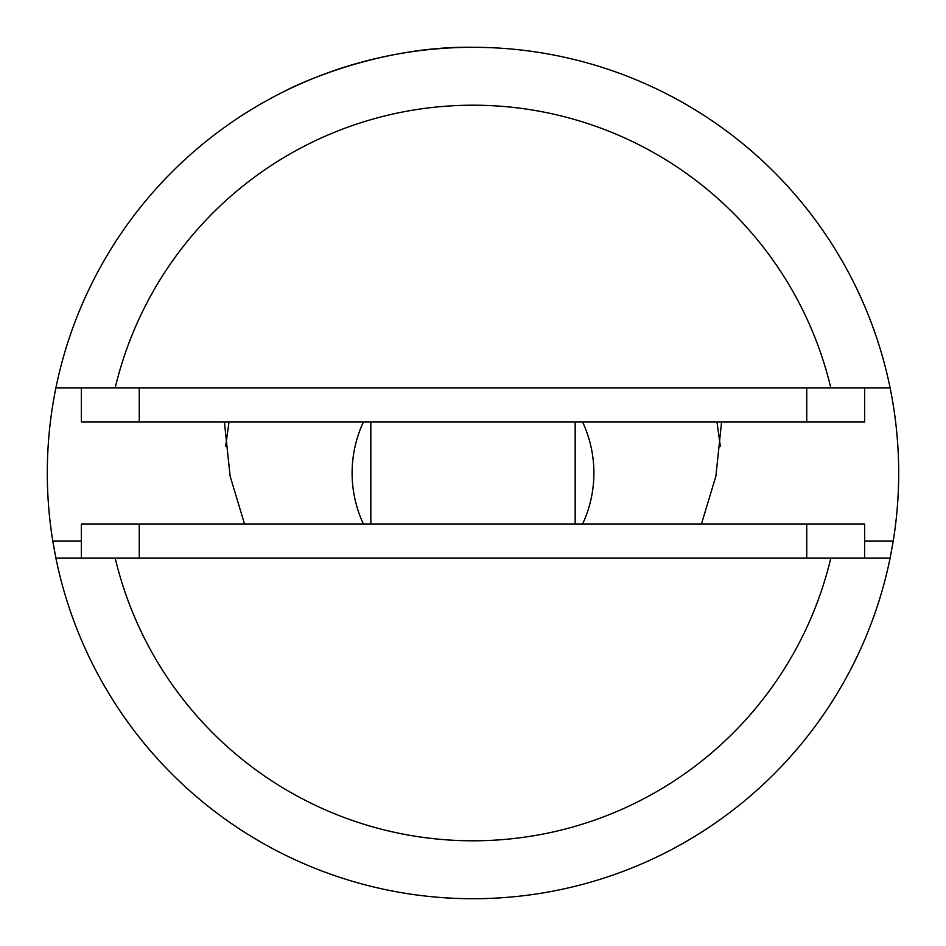 <?xml version="1.0" encoding="UTF-8"?>
<svg xmlns="http://www.w3.org/2000/svg" width="946" height="946" viewBox="0 0 946 946"><rect width="100%" height="100%" fill="white"/><g stroke="black" fill="none" stroke-linecap="round" stroke-linejoin="round"><path stroke-width="1.42" d="M363.43 421.916A120.899 120.899 0 0 0 363.43 524.084M582.57 524.084A120.899 120.899 0 0 0 582.57 421.916M55.897 558.14L52.787 541.112A425.7 425.7 0 0 1 473 47.3A425.7 425.7 0 0 1 893.213 541.112L890.103 558.14A425.7 425.7 0 0 1 55.897 558.14L890.103 558.14M224.403 421.916L230.103 476.098L244.565 524.084M229.027 421.916L225.656 446.323M720.344 446.311L716.973 421.916M701.435 524.084L715.897 476.098L721.597 421.916M115.187 558.14A367.805 367.805 0 0 0 830.813 558.14M473 47.3C371.293 45.692 284.214 91.112 285.692 90.721C284.202 91.1 371.53 45.645 473 47.3M115.187 387.86L830.813 387.86A367.805 367.805 0 0 0 115.187 387.86L55.897 387.86M890.103 387.86L830.813 387.86M864.644 558.14L864.644 524.084L806.749 524.084L806.749 558.14L139.251 558.14L139.251 524.084L81.356 524.084L81.356 558.14M806.749 524.084L139.251 524.084M81.356 387.86L81.356 421.916L139.251 421.916L139.251 387.86L806.749 387.86L806.749 421.916L864.644 421.916L864.644 387.86M139.251 421.916L806.749 421.916M370.832 524.084L370.832 421.916M575.168 524.084L575.168 421.916M52.787 541.112L81.356 541.112M864.644 541.112L893.213 541.112"/></g></svg>
